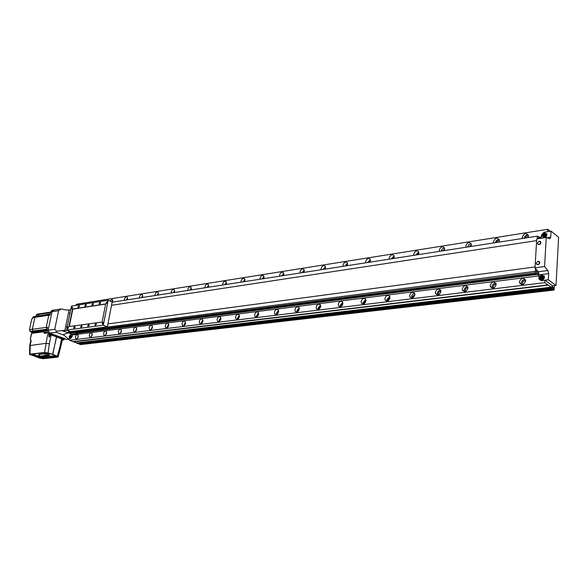 <?xml version="1.0" encoding="UTF-8"?>
<svg xmlns="http://www.w3.org/2000/svg" width="588" height="588" viewBox="0 0 588 588"><rect width="100%" height="100%" fill="white"/><g stroke="black" fill="none" stroke-linecap="round" stroke-linejoin="round"><path stroke-width="0.88" d="M70.597 334.888C69.215 335.755 68.855 336.828 69.524 338.115L69.921 338.196C71.302 337.328 71.662 336.255 70.994 334.969L70.597 334.888M70.758 309.501L70.192 310.001M69.061 332.668L62.798 334.756L56.139 332.242L56.61 331.25L54.743 329.273L58.616 310.692L61.255 308.943L53.552 310.119L52.06 311.706L48.172 330.162L49.568 333.109L66.598 339.489L68.436 339.261M64.158 335.27L62.798 334.756L64.018 335.138L68.171 338.909M548.332 279.77L541.217 280.645L538.924 278.977L539.115 274.853L538.307 271.766L547.869 270.524L548.678 273.641L548.332 279.77L556.02 285.43L552.632 285.834L544.922 280.189L544.782 282.652L69.509 340.268L68.193 338.813L70.648 338.512L72.067 336.718L70.648 338.512L67.98 338.835M71.596 334.374L72.427 334.932L72.067 336.718L72.427 334.932L539.056 275.868L537.777 274.346L77.484 333.168M67.87 332.823L61.99 330.588L56.61 331.25M67.333 330.39L61.99 330.588M61.255 308.943L66.224 310.06L70.67 309.927M64.812 330.728L69.039 310.177M70.553 335.094L69.612 337.916L70.553 335.094M69.788 336.601L70.362 337.13L70.619 335.888L69.788 336.601L70.509 336.873M70.663 336.145L70.148 335.946M107.927 323.914L535.051 266.945L107.927 323.914M536.646 240.617L111.507 305.304L536.646 240.617M544.613 232.752C542.922 233.23 542.07 234.289 542.055 235.928L544.334 237.53C546.009 237.067 546.869 236.016 546.899 234.377L544.613 232.752M543.275 237.104L543.415 237.493M542.151 275.052C540.423 275.493 539.563 276.573 539.571 278.286L541.871 279.954C543.591 279.521 544.459 278.447 544.466 276.75L542.151 275.052M540.85 279.506L541.034 279.91M541.283 238.25L541.475 235.016L544.04 232.253L551.059 231.15L550.728 237.118L549.92 238.757L546.252 237.486L536.748 238.941L534.999 267.819L538.307 271.766M551.059 231.15L558.6 237.28L556.02 285.43M547.869 270.524L544.584 266.548L546.252 237.486M544.584 266.548L534.999 267.819M544.201 275.97L543.738 275.912M546.715 233.737L546.289 233.671M542.136 275.353L544.157 276.838L541.886 279.645L539.88 278.183L542.136 275.353M542.489 278.352L543.077 277.367L542.599 276.514L541.533 276.647L540.945 277.632L541.423 278.484L542.489 278.352M542.9 277.051L542.202 277.139L541.798 278.44M541.614 278.124L540.945 277.632M542.202 277.139L541.533 276.647M544.591 233.054L546.597 234.472L544.348 237.229L542.356 235.832L544.591 233.054M545.524 234.98L545.054 234.164L543.996 234.325L543.422 235.303L543.893 236.119L544.944 235.957L545.524 234.98M545.392 234.744L544.657 234.855L544.216 236.067M544.076 235.832L543.422 235.303M544.657 234.855L543.996 234.325M67.422 325.781L66.753 326.671M66.672 326.972L66.966 328.016M539.637 262.638L537.991 261.131L536.146 263.439C537.381 265.173 538.549 264.909 539.637 262.638M536.748 264.416C538.233 265.056 539.247 264.504 539.791 262.748L539.181 261.454M540.828 242.535L539.181 241.08L537.351 243.366C538.571 245.078 539.733 244.799 540.828 242.535M537.917 244.314C539.394 244.968 540.416 244.417 540.975 242.653L540.401 241.411M70.207 312.206L69.531 313.125M69.457 313.389L69.752 314.418M75.426 336.909L75.881 338.791C76.925 339.063 77.719 338.32 78.27 336.556L77.822 334.675C76.778 334.396 75.977 335.138 75.426 336.909M78.336 335.902L77.381 338.328M89.288 335.189L89.751 337.086C90.831 337.38 91.654 336.63 92.22 334.822L91.757 332.933C90.677 332.624 89.854 333.381 89.288 335.189M92.279 334.109L91.258 336.689M103.569 333.418L104.047 335.329C105.164 335.652 106.016 334.888 106.597 333.043L106.119 331.14C105.002 330.801 104.149 331.559 103.569 333.418M106.648 332.264L105.546 334.998M106.538 333.271L106.171 334.19M112.374 302.151L112.734 301.13L112.315 299.329L109.897 300.968M118.291 331.588L118.776 333.514C119.937 333.874 120.812 333.102 121.407 331.206L120.93 329.287C119.768 328.92 118.886 329.684 118.291 331.588M121.451 330.368L120.283 333.242M121.385 331.316L120.9 332.514M127.133 299.858L127.493 298.822L127.074 297.021C125.906 296.609 125.009 297.374 124.384 299.307L124.362 300.292M133.469 329.706L133.961 331.639C135.167 332.036 136.078 331.257 136.688 329.309L136.203 327.384C134.99 326.979 134.079 327.751 133.469 329.706M136.725 328.413L135.475 331.434M136.681 329.331L136.093 330.757M142.347 297.499L142.708 296.44L142.281 294.632C141.069 294.191 140.142 294.956 139.503 296.947L139.488 297.94M149.131 327.766L149.631 329.706C150.881 330.14 151.822 329.353 152.454 327.354L151.961 325.414C150.704 324.973 149.764 325.752 149.131 327.766M152.476 326.406L151.153 329.559M152.461 327.296L151.778 328.92M158.04 295.058L158.407 293.993L157.974 292.177C156.717 291.692 155.761 292.464 155.1 294.507L155.092 295.514M165.294 325.759L165.801 327.707C167.102 328.185 168.08 327.398 168.727 325.333L168.227 323.393C166.926 322.9 165.948 323.694 165.294 325.759M168.734 324.333L167.337 326.619L167.33 327.626M168.741 325.215L167.977 327.016M174.232 292.545L174.599 291.457L174.173 289.649C172.865 289.105 171.872 289.891 171.189 291.993L171.189 293.015M181.993 323.687L182.501 325.642C183.853 326.171 184.867 325.37 185.536 323.246L185.036 321.305C183.684 320.761 182.662 321.555 181.993 323.687M185.529 322.202L184.037 324.569L184.044 325.62M185.558 323.077L184.706 325.046M190.953 289.95L191.328 288.848L190.902 287.032C189.542 286.444 188.513 287.231 187.8 289.399L187.815 290.435M199.244 321.548L199.751 323.503C201.155 324.091 202.213 323.282 202.904 321.092L202.412 319.152C200.993 318.549 199.942 319.35 199.244 321.548M202.882 319.997L201.287 322.445L201.309 323.547M202.934 320.872L201.993 322.996M208.226 287.267L208.6 286.15L208.181 284.342C206.77 283.688 205.697 284.482 204.962 286.716L204.984 287.775M217.082 319.335L217.582 321.283C219.045 321.937 220.14 321.129 220.868 318.865L220.375 316.925C218.905 316.263 217.803 317.064 217.082 319.335M220.823 317.718L219.118 320.254L219.162 321.401M220.897 318.608L219.868 320.872M226.079 284.496L226.461 283.357L226.042 281.564C224.579 280.844 223.462 281.637 222.698 283.945L222.727 285.018M235.531 317.042L236.023 318.99C237.552 319.71 238.691 318.902 239.448 316.557L238.963 314.631C237.427 313.889 236.288 314.698 235.531 317.042M239.389 315.374L237.567 317.983L237.626 319.181M239.478 316.271L238.316 317.895L238.368 318.667M244.542 281.63L244.924 280.469L244.52 278.69C242.998 277.896 241.837 278.69 241.036 281.079L241.073 282.166M254.626 314.676L255.104 316.601C256.699 317.41 257.889 316.601 258.683 314.176L258.206 312.257C256.611 311.434 255.42 312.243 254.626 314.676M258.602 312.941L256.655 315.638L256.736 316.873M258.713 313.86L257.434 315.543L257.507 316.381M263.644 278.661L264.034 277.485L263.644 275.728C262.057 274.846 260.844 275.64 260.006 278.117L260.058 279.219M274.398 312.221L274.868 314.132C276.529 315.028 277.771 314.22 278.602 311.699L278.146 309.81C276.485 308.891 275.235 309.7 274.398 312.221M278.506 310.435L276.426 313.206L276.529 314.484M278.631 311.368L277.235 313.11L277.338 314.014M283.431 275.588L283.82 274.39L283.445 272.663C281.799 271.685 280.527 272.479 279.645 275.044L279.712 276.169M294.897 309.678L295.338 311.559C297.072 312.559 298.381 311.758 299.255 309.141L298.822 307.281C297.087 306.26 295.779 307.054 294.897 309.678M299.13 307.833L296.911 310.692L297.036 312M299.277 308.796L297.749 310.589L297.896 311.552M303.923 272.406L304.319 271.193L303.967 269.502C302.254 268.415 300.924 269.201 299.998 271.869L300.071 273.008M316.146 307.046L316.565 308.876C318.373 310.008 319.74 309.207 320.666 306.48L320.262 304.672C318.453 303.518 317.086 304.312 316.146 307.046M320.526 305.143L318.152 308.075L318.299 309.428M320.695 306.135L319.019 307.972L319.203 308.994M325.171 269.113L325.245 266.232C323.459 265.019 322.077 265.798 321.085 268.569L321.173 269.73M338.203 304.305L338.585 306.083C340.467 307.355 341.9 306.569 342.892 303.724L342.525 301.967C340.643 300.674 339.202 301.453 338.203 304.305M342.731 302.357L340.195 305.363L340.364 306.745M342.914 303.379L341.091 305.253L341.327 306.333M347.207 265.688L347.317 262.851C345.465 261.491 344.017 262.263 342.958 265.151L343.061 266.335M361.106 301.468L361.451 303.173C363.406 304.606 364.913 303.834 365.979 300.865L365.64 299.182C363.685 297.726 362.171 298.483 361.106 301.468M365.795 299.461L363.083 302.555L363.274 303.967M366.001 300.527L364.016 302.438L364.295 303.57M370.087 262.138L370.234 259.352C368.316 257.838 366.794 258.588 365.662 261.601L365.787 262.807M384.897 298.513L385.199 300.13C387.235 301.747 388.822 300.997 389.969 297.888L389.675 296.301C387.646 294.654 386.059 295.397 384.897 298.513M389.763 296.462L386.86 299.63L387.073 301.063M389.984 297.579L387.83 299.505L388.161 300.696M393.857 258.448L394.041 255.729C392.064 254.038 390.461 254.766 389.249 257.919L389.381 259.139M409.645 295.441L409.902 296.947C411.997 298.77 413.673 298.05 414.922 294.786L414.68 293.316C412.585 291.464 410.902 292.17 409.645 295.441M414.694 293.346C412.989 293.625 411.96 294.706 411.585 296.587L411.82 298.043M414.937 294.514L412.6 296.462L412.982 297.704M418.56 254.611L418.796 251.98C416.752 250.091 415.077 250.789 413.754 254.089L413.915 255.332M435.399 292.251L435.605 293.618C437.766 295.676 439.53 294.992 440.89 291.567L440.706 290.237C438.545 288.142 436.781 288.811 435.399 292.251M440.647 290.112C438.824 290.332 437.715 291.442 437.318 293.427L437.568 294.897M440.904 291.347C439.596 291.141 438.751 291.788 438.369 293.294L438.817 294.588M444.271 250.62L444.55 248.092C442.448 245.982 440.684 246.651 439.251 250.106L439.427 251.37M462.227 288.921L462.374 290.127C464.594 292.449 466.453 291.81 467.952 288.208L467.813 287.047C465.608 284.68 463.741 285.305 462.227 288.921M467.688 286.746C465.725 286.907 464.535 288.032 464.116 290.127L464.388 291.611M467.96 288.046C466.556 287.73 465.637 288.385 465.211 289.994L465.725 291.339M471.032 246.46L471.355 244.064C469.217 241.705 467.357 242.337 465.799 245.953L465.99 247.247M490.194 285.452L490.289 286.466C492.546 289.083 494.508 288.502 496.162 284.71L496.081 283.747C493.832 281.079 491.869 281.645 490.194 285.452M495.89 283.24C493.78 283.328 492.501 284.482 492.053 286.694L492.332 288.179M496.169 284.629C494.662 284.188 493.67 284.827 493.192 286.554L493.78 287.951M498.925 242.131L499.293 239.882C497.11 237.251 495.17 237.839 493.45 241.639L493.67 242.947M519.373 281.828L519.425 282.622C521.703 285.57 523.761 285.048 525.606 281.057L525.562 280.322C523.298 277.323 521.24 277.83 519.373 281.828M525.319 279.594C523.055 279.601 521.681 280.77 521.196 283.107L521.49 284.592M525.606 281.079C524.004 280.483 522.93 281.108 522.387 282.96L523.048 284.408M528.017 237.618L528.414 235.538C526.216 232.613 524.18 233.149 522.291 237.126L522.534 238.463M544.922 280.189L541.217 280.645L538.924 278.977L539.056 275.868M98.225 301.813L96.314 302.114M540.262 238.405L539.99 237.104L541.32 237.581L541.475 235.016L544.04 232.253L547.693 231.679L547.825 229.291L76.852 304.18L75.448 305.407M84.334 304.003L82.482 304.297M550.272 231.275L547.825 229.291M539.99 237.104L538.534 237.324M540.034 238.052L538.351 238.309M540.254 238.133L538.358 238.419M537.219 238.868L537.381 236.163L538.505 236.567L538.373 238.691M537.381 236.163L112.11 302.188M535.256 271.355L68.274 332.147L69.457 332.94L536.344 272.641L535.256 271.355L535.44 268.349M68.539 330.853L68.274 332.147M537.777 274.346L538.454 271.965L536.594 269.723L536.344 272.641M538.439 271.943L536.418 272.207M537.924 273.516L77.712 332.595M69.509 340.268L73.537 341.863L548.2 285.143L551.022 287.201L76.594 342.922L76.984 343.282L550.993 287.811L552.073 288.598L78.211 343.737L76.984 343.282M544.782 282.652L547.906 284.93L73.044 341.591M547.906 284.93L73.199 341.731M73.706 341.841L76.594 342.922M551.022 287.201L550.993 287.811M552.073 288.598L551.831 286.393L553.462 287.583L551.963 287.76M553.462 287.583L553.396 288.804L78.814 343.708L79.277 344.142L553.007 289.281L554.087 290.06L80.505 344.597L79.277 344.142M553.051 288.546L553.007 289.281M554.087 290.06L554.418 285.621M528.421 236.383C527.002 235.854 525.959 236.405 525.29 238.037M528.259 234.972C526.12 234.943 524.739 236.023 524.106 238.221M499.337 240.83C498.007 240.433 497.036 240.992 496.441 242.521M499.168 239.5C497.183 239.551 495.89 240.617 495.309 242.697M471.451 245.108L468.776 246.813M471.282 243.851C469.43 243.976 468.232 245.02 467.688 246.982M444.69 249.224L442.22 250.936M444.528 248.033C442.801 248.217 441.684 249.239 441.169 251.098M418.987 253.193L416.708 254.898M418.825 252.061L415.701 255.052M394.276 257.015L392.174 258.705M394.129 255.927L391.211 258.86M370.506 260.704L368.58 262.373M370.374 259.661L367.647 262.513M347.626 264.262L345.854 265.901M347.508 263.255L344.958 266.041M325.583 267.694L323.959 269.297M325.48 266.724L323.099 269.429M304.334 271.017L302.849 272.575M304.246 270.076L302.019 272.707M283.842 274.228L282.483 275.735M283.769 273.302L281.681 275.86M264.056 277.338L262.821 278.793M263.997 276.434L262.05 278.91M244.946 280.344L243.829 281.74M244.902 279.454L243.079 281.858M226.476 283.254L225.469 284.592M226.446 282.38L224.748 284.702M208.615 286.084L207.718 287.348M208.608 285.209L207.013 287.459M191.328 288.826L190.534 290.016M191.343 287.951L189.858 290.119M174.592 291.494L173.901 292.596M174.629 290.612L173.247 292.699M158.385 294.088L157.79 295.095M158.437 293.184L157.15 295.198M142.671 296.617L142.178 297.521M142.752 295.69L141.554 297.616M127.427 299.094L127.037 299.873M127.545 298.116L126.435 299.968M112.631 301.534L112.345 302.151M112.786 300.483L111.896 301.82M92.11 335.241L91.912 335.741M71.273 334.418L69.737 333.381L75.632 332.624L77.344 333.521L71.273 334.418M77.102 333.249L77.528 332.176L77.734 332.543M77.528 332.176L77.976 332.558M32.377 318.865L32.957 317.028M40.44 313.794L39.146 314.411L38.455 315.976L50.333 313.918M36.052 316.381L34.898 317.329L32.318 329.302L32.921 330.926L34.596 332.286L34.045 331.669L46.959 329.919M31.164 332.058L30.039 331.323L29.437 329.706L31.767 318.953L32.384 318.858L33.553 316.726L35.78 316.388L34.898 317.329L32.318 329.302L32.921 330.926L34.045 331.669L31.164 332.058L31.855 333.043M36.265 314.859L39.146 314.411L39.955 313.735L37.073 314.183L35.574 316.418M30.039 331.323L47.106 329.199L46.231 327.376L48.804 315.219L49.958 314.257M47.15 328.979L46.231 327.376L47.532 327.193L46.864 330.338L48.62 333.418M54.375 310.221L53.552 310.119L52.06 311.706L48.172 330.162L49.568 333.109L65.496 338.901M53.515 310.126L52.251 310.324L50.759 311.912L50.098 315.021L48.804 315.219L50.281 314.176M65.143 338.945L64.224 339.055M29.437 329.706L46.231 327.376L48.804 315.219L32.649 317.667M50.2 312.706L39.146 314.411L38.595 315.712L35.714 316.153M47.224 354.049L45.078 353.586L39.506 354.483M63.974 339.577L62.078 339.335L63.938 339.776M50.612 334.587L48.694 334.337M63.96 339.658L50.156 334.212L48.672 334.396M64.261 338.798L50.325 333.396L48.98 333.22L48.613 334.102M43.777 332.529L46.004 332.242L44.563 333.359L43.777 332.529L43.946 331.735L31.708 333.374L30.37 338.945L31.171 340.695L30.819 340.43L29.753 345.384M35.052 356.277L35.934 355.997L42.027 358.019L56.617 356.482L57.176 356.975L56.904 356.262L52.589 354.461L56.61 336.887L62.1 339.055L61.813 341.452M52.971 354.417L57.308 356.232L59.755 347.589L60.564 348.427M35.045 356.35L39.661 358.107L43.064 358.695L57.661 357.166L58.19 356.82L57.308 356.232M57.176 356.975L42.579 358.496L35.412 356.313M55.698 355.755L40.66 356.967L39.999 358.055M50.597 334.741L56.448 336.828L52.802 354.358L45.055 352.653L30.51 354.263L35.765 355.938L35.971 355.387L32.406 354.079M62.365 339.915L61.747 342.297M50.274 335.072C49.23 337.828 48.775 337.762 48.907 334.881M29.709 345.582L45.761 343.355L49.311 343.774L48.106 352.947L52.802 354.358M31.759 333.183L32.259 332.602L31.708 333.374L44.188 331.404L44.923 330.89L46.114 331.14M32.259 332.602L44.923 330.89M31.171 340.695L30.194 345.237L30.003 354.108L29.532 354.432L35.243 356.255L30.826 354.843L30.51 354.263M48.106 352.947L44.548 352.499L47.643 334.396M30.003 354.108L44.548 352.499M44.563 333.359L47.694 332.948M45.423 352.638L31.186 354.211M38.448 356.218L35.971 355.387M35.765 355.938L35.243 356.255M30.826 354.843L31.443 354.189M63.872 339.335L64.033 338.526M50.156 334.212L50.325 333.396M31.693 333.264L31.487 333.852M42.233 356.468L41.807 356.446L42.233 356.468M42.931 356.394L42.505 356.372L42.931 356.394M43.637 356.321L43.211 356.299L43.637 356.321M44.343 356.247L43.916 356.218L44.343 356.247M45.048 356.166L44.622 356.144L45.048 356.166M45.754 356.093L45.327 356.071L45.754 356.093M46.467 356.019L46.033 355.997L46.467 356.019M45.849 355.644L45.445 355.615L45.849 355.644M45.144 355.718L44.739 355.696L45.144 355.718M44.438 355.791L44.026 355.769L44.438 355.791M43.733 355.872L43.321 355.843L43.733 355.872M43.027 355.946L42.615 355.924L43.027 355.946M42.321 356.019L41.917 355.997L42.321 356.019M41.616 356.093L41.211 356.071L41.616 356.093M40.917 356.174L40.513 356.152L40.917 356.174M46.084 355.666L39.359 356.196L42.505 357.056L47.613 356.512L46.04 355.975M39.521 356.372L42.674 357.114L47.973 356.453L44.872 355.446L39.521 356.372M50.465 313.279L51.296 310.832M47.635 332.889L47.025 332.845C45.849 331.86 45.82 330.904 46.944 329.978M39.087 356.931L39.852 356.975L39.087 356.931M40.307 357.225L39.521 356.666L38.323 356.806L40.307 357.225M39.462 354.696L38.852 354.637L38.323 356.806M38.448 356.571L38.852 354.637M47.628 356.019L48.4 356.056L47.628 356.019M47.768 356.218L49.017 356.093L46.989 355.652L47.768 356.218M49.017 356.093L49.421 354.145L48.488 353.807L47.393 353.704L46.834 355.887M48.084 355.762L48.488 353.807M46.989 355.652L47.393 353.704M106.193 302.622L106.384 303.445L107.567 302.408L107.376 301.578L106.193 302.622M71.229 308.068L71.405 308.884L72.508 307.869L72.324 307.054L71.229 308.068M102.18 323.253L102.386 324.113L103.561 323.069L103.356 322.209L102.18 323.253M67.142 327.979L67.341 328.824L68.428 327.803L68.23 326.957L67.142 327.979M73.735 327.501L73.948 328.398L75.117 327.31L74.911 326.406L73.735 327.501M80.696 326.56L80.909 327.472L82.1 326.377L81.886 325.465L80.696 326.56M87.752 325.612L87.972 326.524L89.178 325.421L88.964 324.51L87.752 325.612M94.925 324.649L95.138 325.561L96.366 324.458L96.153 323.547L94.925 324.649M99.115 303.312L99.313 304.187L100.555 303.085L100.357 302.21L99.115 303.312M91.963 304.43L92.162 305.304L93.382 304.209L93.183 303.334L91.963 304.43M84.915 305.532L85.113 306.399L86.318 305.312L86.12 304.437L84.915 305.532M77.976 306.613L78.167 307.487L79.351 306.399L79.159 305.532L77.976 306.613M66.54 330.089L103.334 325.208L108.17 300.24L71.471 306.032L66.54 330.089L70.553 331.625L107.369 326.825L103.334 325.208M107.369 326.825L112.161 301.931L108.17 300.24M68.95 326.553L102.136 322.04L105.656 303.908L72.53 309.023L68.95 326.553M105.627 304.077L72.824 309.141L69.266 326.509M68.443 327.354L68.245 327.016L67.208 327.986L67.392 328.795L67.899 328.729M67.598 327.7L67.723 328.383L68.142 327.626L67.598 327.7L68.09 327.891M72.522 307.436L72.339 307.105L71.288 308.075L71.464 308.854L71.964 308.803M71.677 307.789L71.802 308.457L72.221 307.7L71.677 307.789L72.162 307.98M103.584 322.672L103.37 322.261L102.246 323.26L102.444 324.084L103.04 324.003M102.657 322.966L102.812 323.672L103.245 322.885L102.657 322.966L103.135 323.4M107.589 302.034L107.391 301.629L106.252 302.629L106.435 303.423L107.023 303.357M106.671 302.328L106.818 303.018L107.251 302.232L106.671 302.328L107.141 302.746M58.616 310.692L50.759 311.912M54.743 329.273L46.864 330.338M56.139 332.242L48.26 333.278M546.862 237.706L550.728 237.118M548.678 273.641L539.115 274.853M77.939 331.845L77.748 332.323M76.631 332.926L77.013 331.963M75.632 332.624L75.83 332.117M69.737 333.381L69.935 332.874M64.246 338.872L64.783 338.806M50.627 334.506L50.105 335.153L48.679 334.418L50.575 334.793M49.973 335.131L49.12 334.815L49.973 335.131M63.335 340.114L62.512 339.805L63.335 340.114M30.304 338.931L30.833 340.371M59.755 347.589L61.564 338.806M51.171 334.925L49.311 343.774M42.579 358.496L42.027 358.019L42.204 357.188M46.129 331.661L46.32 332.205M63.989 339.496L63.467 340.136L62.063 339.401M39.337 356.041L39.727 354.174M46.334 355.703L46.724 353.844M44.872 355.446L45.261 353.579M42.637 356.438L42.505 357.056M41.807 355.85L41.579 356.931M70.905 335.167L71.273 335.307M69.796 337.982L70.163 338.122M539.982 278.58L539.571 278.286M119.143 333.661L118.776 333.514M134.365 331.801L133.961 331.639M150.072 329.89L149.631 329.706M166.294 327.913L165.801 327.707M183.044 325.877L182.501 325.642M200.354 323.767L199.751 323.503M218.251 321.592L217.582 321.283M236.773 319.335L236.023 318.99M255.949 316.998L255.104 316.601M275.809 314.587L274.868 314.132M296.396 312.081L295.338 311.559M317.748 309.479L316.565 308.876M339.908 306.789L338.585 306.083M362.936 303.989L361.451 303.173M386.867 301.078L385.199 300.13M411.769 298.05L409.902 296.947M413.144 297.616L412.754 297.381M437.523 294.794L435.605 293.618M439.045 294.47L438.494 294.132M464.263 291.332L462.374 290.127M466.027 291.192L465.299 290.729M492.149 287.701L490.289 286.466M494.155 287.775L493.251 287.172M494.038 242.888L493.516 242.506M521.247 283.894L519.425 282.622M523.504 284.202L522.416 283.438M523.077 238.383L522.32 237.802M77.344 333.521L77.77 332.455M69.597 333.433L69.818 332.889M78.307 331.794L78.006 332.558M35.802 316.381L49.686 314.264M39.955 313.735L50.134 312.162M58.19 356.82L61.938 341.804M29.731 345.619L29.54 354.248M64.114 339.519L64.283 338.71M30.311 338.916L31.311 334.278M31.318 334.249L31.627 333.374M41.807 356.424L41.917 355.983M42.512 356.35L42.637 355.762M43.211 356.277L43.336 355.689M43.916 356.203L44.041 355.615M44.622 356.122L44.739 355.674M45.335 356.049L45.452 355.6M39.168 356.093L39.565 354.189M42.417 356.078L42.336 356.526M43.122 355.997L43.042 356.453M44.534 355.85L44.445 356.306M45.239 355.777L45.151 356.225M45.952 355.696L45.864 356.152M43.74 356.379L43.902 355.63"/></g></svg>
